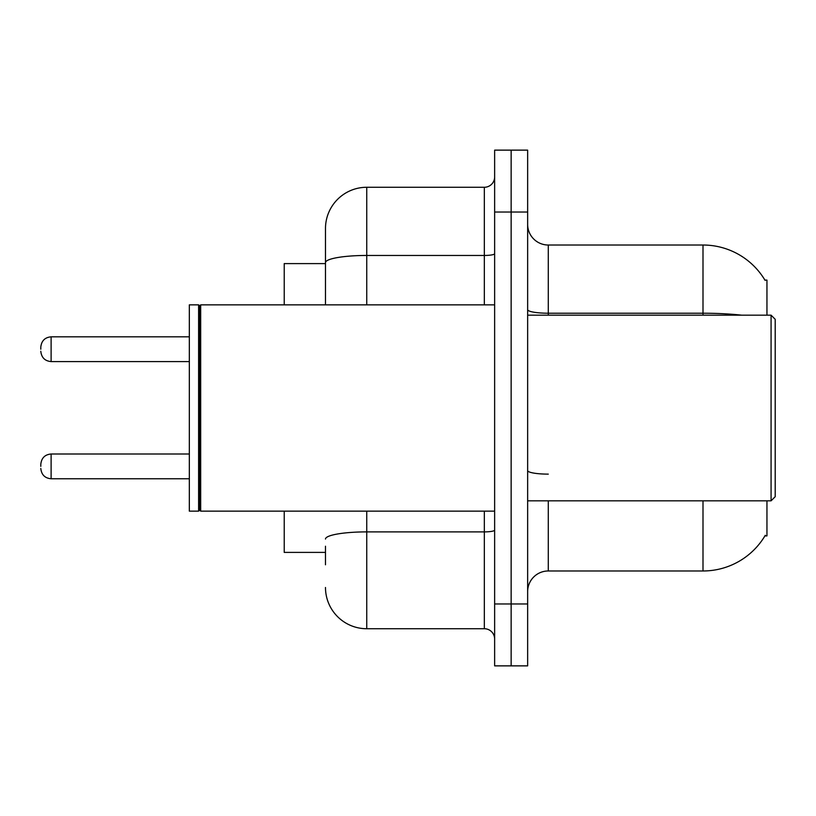 <?xml version="1.0" encoding="UTF-8"?>
<svg xmlns="http://www.w3.org/2000/svg" width="816" height="816" viewBox="0 0 816 816"><rect width="100%" height="100%" fill="white"/><g stroke="black" fill="none" stroke-linecap="round" stroke-linejoin="round"><path stroke-width="1.22" d="M766.948 500.83L766.948 535.898L764.918 535.898L765.286 535.286A72.206 72.206 0 0 1 702.994 570.976L548.281 570.976A20.624 20.624 0 0 0 527.646 591.6M766.948 315.17L766.948 280.102L764.918 280.102A72.206 72.206 0 0 0 702.994 245.024L548.281 245.024A20.624 20.624 0 0 1 527.646 224.4A20.624 20.624 0 0 0 548.281 245.024L548.281 315.17M325.482 302.359L325.482 251.216L325.482 263.599L284.223 263.599L284.223 304.858M325.482 552.401L284.223 552.401L284.223 511.142M511.142 603.973L511.142 665.866L527.646 665.866L527.646 603.973L511.142 603.973L511.142 665.866L494.639 665.866L494.639 603.973L511.142 603.973L511.142 212.027L511.142 603.973M494.639 603.973L494.639 150.134L511.142 150.134L511.142 212.027L511.142 150.134L527.646 150.134L527.646 603.973M741.683 315.17A72.206 12.536 180 0 0 702.994 313.222L702.994 245.024A72.206 72.206 0 0 1 765.071 280.357A72.206 72.206 0 0 0 702.994 245.024A72.206 72.206 0 0 1 764.918 280.102M325.482 564.784L325.482 546.22M366.741 511.142L366.741 628.728L484.327 628.728L484.327 511.142M325.482 304.858L325.482 228.521A41.259 41.259 0 0 1 366.741 187.272L484.327 187.272A10.312 10.312 0 0 0 494.639 176.95M325.482 228.521L325.482 251.216M494.639 639.05A10.312 10.312 0 0 0 484.327 628.728M366.741 628.728A41.259 41.259 0 0 1 325.482 587.479M40.8 466.385L40.8 464.314L40.8 466.385M40.8 349.207L40.8 347.147L40.8 349.207M771.079 315.17L775.2 319.291L775.2 496.709L771.079 500.83L771.079 315.17L527.646 315.17M200.675 511.142L199.645 510.112L199.645 305.888L200.675 304.858L200.675 511.142L494.639 511.142M198.614 511.142L189.332 511.142L189.332 304.858L198.614 304.858L198.614 511.142L199.645 510.112M548.281 500.83L548.281 570.976M702.994 570.976L702.994 500.83M702.994 315.17L702.994 313.222L548.281 313.222A20.624 3.58 0 0 1 527.646 309.631M527.646 212.027L494.639 212.027M548.281 474.127A20.624 3.58 -0 0 1 527.646 470.546M494.639 530.094A10.312 1.795 0 0 1 484.327 531.889L366.741 531.889A41.259 7.16 180 0 0 325.482 539.05M366.741 187.272L366.741 255.459L484.327 255.459L484.327 187.272M325.482 262.619A41.259 7.16 180 0 1 366.741 255.459L366.741 304.858M484.327 304.858L484.327 255.459A10.312 1.795 0 0 0 494.639 253.664M40.8 464.314C41.473 458 44.911 454.553 51.112 454.002L51.112 478.757L189.332 478.757M189.332 336.824L51.112 336.824L51.112 361.58C44.911 361.029 41.473 357.592 40.8 351.268M51.112 454.002L189.332 454.002M51.112 478.757C44.911 478.207 41.473 474.769 40.8 468.445M51.112 361.58L189.332 361.58M51.112 336.824C44.911 337.385 41.473 340.823 40.8 347.147M527.646 500.83L771.079 500.83M199.645 305.888L198.614 304.858M200.675 304.858L494.639 304.858"/></g></svg>
